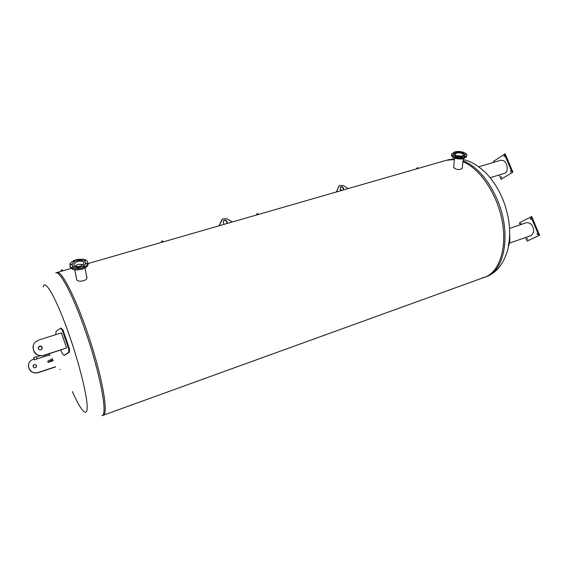 <?xml version="1.0" encoding="UTF-8"?>
<svg xmlns="http://www.w3.org/2000/svg" width="568" height="568" viewBox="0 0 568 568"><rect width="100%" height="100%" fill="white"/><g stroke="black" fill="none" stroke-linecap="round" stroke-linejoin="round"><path stroke-width="0.85" d="M49.359 353.772L49.764 355.639L49.366 354.915M72.349 391.558C80.706 410.501 87.216 418.19 87.181 407.086C87.195 396.144 79.91 366.069 69.985 337.207C57.482 300.543 44.787 277.688 43.353 286.946M71.149 268.423L57.041 272.484C61.877 270.439 76.872 300.096 89.567 338.933C102.318 377.741 108.332 412.254 103.696 415.002L103.248 415.251L103.696 415.002C108.332 412.254 102.318 377.741 89.567 338.933C76.872 300.096 61.877 270.439 57.041 272.484L56.999 272.498M103.284 415.236L486.023 276.73C499.868 270.68 507.274 247.137 502.034 220.306C496.872 193.482 479.797 168.504 462.948 161.681C479.797 168.504 496.872 193.482 502.034 220.306C507.274 247.137 499.868 270.68 486.023 276.73L481.408 278.206M447.69 159.906L454.386 159.516L446.377 160.282M84.994 267.933L86.954 278.1C86.187 281.252 77.866 282.36 76.581 279.648M87.053 277.305L86.67 276.63M462.366 167.475L462.295 168.192C460.414 169.86 457.815 169.96 454.514 168.483L453.697 166.9M59.981 369.505L59.612 369.491M55.565 366.736L38.219 372.487C30.722 375.363 24.765 364.912 31.254 360.289L34.023 358.884M33.093 366.672L33.704 364.784C36.267 364.28 36.998 365.16 35.898 367.446C34.662 368.107 33.725 367.851 33.093 366.672M28.627 364.358C28.336 370.734 31.51 373.503 38.155 372.686L55.628 366.892M36.487 366.665L36.451 365.756C35.812 364.578 34.875 364.322 33.64 364.997L33.043 365.799M52.902 359.658L48.102 362.341L47.74 361.269L52.533 358.578M48.102 362.341L53.25 360.652M64.575 355.199L69.332 352.345L69.516 349.107L62.977 330.022L61.067 328.24M55.756 334.651L56.054 331.378L60.648 328.304L62.295 330.193L68.842 349.284L68.65 352.522L64.042 355.369L62.189 353.488L60.833 350.051M33.235 346.004C32.908 353.211 36.508 356.377 44.048 355.497L66.584 347.957L44.134 355.241C35.635 358.443 28.861 346.579 36.217 341.411L38.958 339.969L61.408 332.862L66.584 347.957M42.153 348.667C42.018 346.615 40.939 345.983 38.915 346.778L38.248 347.666M42.188 347.389L41.485 349.526C40.087 350.264 39.029 349.966 38.304 348.631L38.993 346.508C40.399 345.756 41.464 346.047 42.188 347.389M508.694 245.539L509.794 241.798L509.737 233.973M509.176 241.84L508.31 245.198M509.574 243.061L531.336 235.514L533.707 232.12C533.515 225.915 531.194 222.734 526.756 222.585L509.595 228.393M521.147 224.481L520.884 223.345L521.381 224.403M527.857 239.298L527.246 238.468L527.857 239.298M537.505 234.591L536.881 233.746L537.505 234.591M530.995 219.198L530.775 219.511L530.384 218.361L530.995 219.198M525.599 237.502L527.118 241.123L539.6 235.173L531.698 216.507L519.422 222.834L520.245 224.786M527.118 241.123L539.6 235.173M538.819 235.443L530.917 216.77M490.17 177.713L504.618 173.297C508.623 172.438 507.799 162.853 503.504 160.652L500.884 160.233L478.845 166.786M501.445 176.598L501.544 177.692L501.445 176.598M510.518 170.812L510.618 171.934L510.518 170.812M504.143 155.731L504.228 156.853L504.143 155.731M494.742 162.058L495.331 161.887M499.258 174.937L501.09 179.303L512.89 172.097L505.144 153.793L493.542 161.362L493.933 162.299M501.09 179.303L512.89 172.097M512.109 172.331L504.363 154.027M77.993 264.305L74.933 266.037L77.993 264.305L83.418 264.482L77.993 264.305M83.496 266.853L83.134 266.491L84.525 266.47L83.496 266.853M86.812 263.701L85.91 263.382L87.294 263.36L86.812 263.701M85.491 260.733L84.185 260.648L85.491 260.733M79.264 260.194L79.009 259.86L80.372 259.654L79.996 260.144M74.266 261.784L73.378 261.472L74.401 261.088L74.699 261.536M71.035 264.212L71.93 264.525L70.546 264.56L71.035 264.212M72.285 267.216L73.606 267.301L72.285 267.216M77.454 268.323L78.838 268.11L77.454 268.323M85.683 262.672L85.59 263.857C84.951 265.277 83.389 266.378 80.897 267.152C76.084 268.174 73.158 267.507 72.115 265.149M76.943 260.634C82.765 259.583 85.64 260.606 85.555 263.701C84.923 265.121 83.361 266.222 80.869 266.995C75.019 268.053 72.129 267.038 72.207 263.95C72.853 262.508 74.429 261.408 76.943 260.634M81.579 268.259C73.712 269.694 69.828 268.33 69.935 264.177C70.801 262.238 72.924 260.748 76.311 259.718C84.128 258.305 87.983 259.675 87.877 263.843C87.025 265.746 84.93 267.216 81.579 268.259M88.075 262.863L88.068 264.844C87.216 266.747 85.122 268.224 81.778 269.267C74.905 270.673 70.965 269.644 69.942 266.172M78.831 268.124L77.433 268.181M77.425 261.422C81.806 260.627 83.965 261.394 83.901 263.722L80.372 266.193C75.977 266.995 73.812 266.229 73.868 263.907L77.425 261.422M462.068 156.108L456.168 155.703L462.068 156.108M461.72 158.87L455.998 158.479L461.72 158.87M453.818 152.87L454.308 153.197L453.179 153.033L453.818 152.87M452.76 154.95L453.676 155.249L452.76 154.95M455.493 156.931L456.644 157.08L455.493 156.931M460.449 157.641L461.486 157.592L460.449 157.641M464.688 156.64L464.184 156.314L465.327 156.477L464.688 156.64M465.696 154.546L464.773 154.248L465.696 154.546M461.812 152.586L462.423 152.778M457.325 152.238L458.049 152.181M464.83 155.078L462.679 156.853C457.623 157.563 454.613 156.718 453.647 154.311M462.693 156.711C457.148 157.386 454.18 156.427 453.775 153.829L455.827 152.522C461.344 151.848 464.305 152.813 464.716 155.412L462.693 156.711M454.641 151.954C459.76 150.314 468.33 153.069 466.591 155.838L463.871 157.584C458.71 159.246 450.126 156.448 451.88 153.715L454.641 151.954M466.64 155.738L466.498 156.74L463.786 158.479C458.724 160.119 450.261 157.442 451.745 154.716M461.834 156.186C457.666 156.697 455.437 155.973 455.131 154.02L456.672 153.041C460.818 152.536 463.048 153.254 463.353 155.213L461.834 156.186M227.569 223.338L226.852 221.413C226.107 220.093 225.106 219.752 223.835 220.398L223.281 222.443L224.005 224.367M219.22 225.744L222.585 218.879L226.795 218.751L232.319 221.974M223.444 220.817L223.614 220.661C224.885 220.022 225.894 220.356 226.632 221.676L227.285 223.423M221.896 219.575L219.099 225.78M343.988 189.79L343.278 187.987C342.611 186.794 341.73 186.446 340.623 186.936L340.317 187.213C341.425 186.723 342.305 187.071 342.965 188.264L343.612 189.897M339.068 185.843L336.355 191.991M340.623 186.936L340.111 188.895L340.828 190.699M336.583 191.927L338.457 186.836L339.543 185.438L343.136 185.502L348.198 188.576M417.707 167.638L416.671 168.355L416.947 168.76M341.148 189.705L340.438 189.712M257.829 213.724L257.311 213.575L256.672 214.377L256.949 214.874M62.515 270.063L61.749 269.814L61.131 270.595L61.394 271.234M162.753 241.151L162.121 240.946L161.489 241.748L161.766 242.302M34.364 359.409L33.824 357.918L34.364 359.409M33.768 357.989L34.478 359.942L33.768 357.989M33.732 357.648L36.345 356.803L37.055 358.749L34.478 359.942M101.992 415.705L102.439 415.456C107.65 413.305 99.791 372.154 85.349 330.903C73.244 295.708 60.087 270.773 55.763 272.853L57.041 272.484M463.034 160.801C476.779 166.332 488.16 179.204 497.177 199.418C511.285 231.822 505.342 269.395 487.316 276.268L485.718 276.914C494.302 273.371 501.714 268.032 507.373 251.241C511.576 234.57 509.929 216.919 502.417 198.282C498.242 188.69 492.925 180.439 486.464 173.538C481.785 168.731 475.302 164.273 473.009 163.201C469.495 161.589 469.53 161.177 463.161 159.516M454.457 158.77L447.832 159.864L454.428 159.061M62.295 330.193L62.977 330.022M64.227 355.291L64.901 355.106M68.65 352.522L69.332 352.345M68.842 349.284L69.516 349.107M103.248 415.251L102.034 415.691M484.575 277.326L485.718 276.914M446.519 160.24L87.969 263.573M60.648 328.304L61.33 328.134M64.099 355.355L64.716 355.185M76.808 279.96L74.77 269.807M87.877 263.843L88.068 264.844M73.868 263.907L74.188 265.49M462.295 168.185L463.254 158.621M453.64 167.532L454.528 158.018M466.591 155.838L466.498 156.74M455.131 154.02L455.075 154.645M417.65 167.56L418.225 168.398M341.084 189.598L341.631 190.472M257.758 213.589L258.262 214.498M62.43 269.857L62.828 270.815M162.668 240.974L163.13 241.911M39.923 355.824L36.451 356.952M49.664 354.815L37.09 358.905"/></g></svg>
